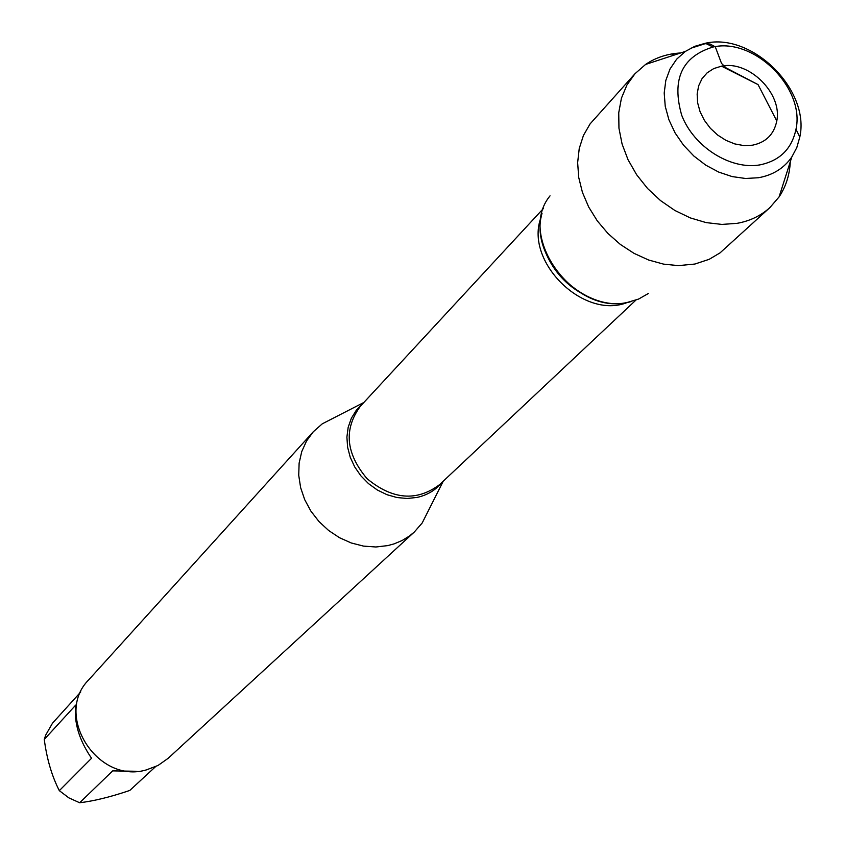 <?xml version="1.0" encoding="UTF-8"?>
<svg xmlns="http://www.w3.org/2000/svg" width="845" height="845" viewBox="0 0 845 845"><rect width="100%" height="100%" fill="white"/><g stroke="black" fill="none" stroke-linecap="round" stroke-linejoin="round"><path stroke-width="1.27" d="M429.218 509.017L422.194 522.971L414.293 532.044L409.371 536.068L402.104 540.515L394.14 543.863L387.813 545.595L375.867 546.99L363.561 546.113L351.298 542.986L339.51 537.716L328.599 530.47L318.956 521.502L310.897 511.13L304.718 499.691L300.619 487.607L298.729 475.27L299.119 463.134L301.749 451.579L306.524 441.016L313.263 431.795L322.272 423.82L336.173 416.68M631.109 301.58C585.902 315.629 528.357 258.517 542.057 213.204M313.263 431.795L88.862 679.697C53.319 714.764 97.45 784.498 146.333 769.911L158.015 765.475L168.102 758.345L414.293 532.044M155.491 766.721L129.781 790.445C110.621 796.951 93.911 801.06 79.652 802.75L68.857 797.86L59.319 790.656L91.535 758.261C79.05 739.945 73.779 722.221 75.723 705.089L44.267 739.417L45.725 735.044L52.506 723.183L80.782 691.918M59.319 790.656C51.851 776.048 46.834 758.968 44.267 739.417M137.048 771.284L112.681 770.883L79.652 802.75M648.411 293.468L638.609 299.056L627.486 302.383C573.554 315.386 516.453 236.41 550.032 195.85M680.669 52.96C667.434 53.721 655.741 57.555 645.58 64.442L634.996 73.705L590.053 123.94L583.42 135.485L579.237 148.519L577.642 162.652L578.719 177.439L582.437 192.385L588.69 207.025L597.288 220.872L607.956 233.484L620.336 244.427L634.046 253.363L648.611 260.006L663.568 264.126L678.44 265.626L694.896 264.041L709.208 259.309L720.014 252.898L769.901 207.574L779.079 196.917C785.892 186.703 789.631 174.978 790.297 161.744M752.303 145.224L743.695 145.562L734.759 143.914L725.929 140.344L717.659 135.052L710.36 128.282L704.403 120.37L700.082 111.741L697.632 102.805L697.146 94.017L698.646 85.831L702.058 78.627L707.191 72.776L713.803 68.551L721.545 66.163C748.934 60.132 782.597 93.541 776.777 120.972C774.031 134.418 765.876 142.499 752.303 145.224M759.718 164.923C730.407 170.035 693.766 146.798 681.704 115.258C671.469 79.346 681.915 56.594 713.053 47.024C754.247 37.455 805.232 88.049 795.979 129.306C791.765 148.984 779.671 160.856 759.718 164.923M758.483 177.735C772.879 175.147 783.98 168.25 791.786 157.043L796.803 147.59L799.814 137.006C810.292 89.94 752.325 32.406 705.343 43.253L694.77 46.338L685.358 51.418L676.623 59.213L670.022 68.994L665.818 80.402L664.202 93.003L665.237 106.301L668.913 119.779L675.081 132.908L683.51 145.16L693.882 156.05L705.755 165.145L718.683 172.074L732.129 176.584L745.575 178.485L758.483 177.735M634.996 73.705L626.927 85.018L621.434 98.168L618.741 112.723L618.952 128.197L622.089 144.051L628.057 159.758L636.644 174.746L647.576 188.509L660.473 200.55L674.87 210.468L690.28 217.894L706.145 222.605L721.926 224.421L737.083 223.333C749.948 221.02 760.891 215.76 769.901 207.574M671.923 55.823L673.951 53.615M690.365 48.397L705.089 43.708L710.138 44.035L715.282 46.802L721.524 63.396L726.098 67.885L758.049 84.606L721.545 66.163M442.125 482.252C435.693 490.111 427.306 495.17 416.965 497.441L407.121 498.476L396.97 497.536L386.904 494.674L377.303 489.984L368.515 483.625L360.899 475.862L354.731 466.968L350.242 457.293L347.601 447.206L346.904 437.087L348.172 427.316L351.351 418.264L356.305 410.247L362.843 403.572M543.483 208.409L360.456 406.149C343.545 429.186 345.732 453.342 367.026 478.64C392.481 499.733 416.659 501.74 439.569 484.65L635.894 300.123M627.645 302.352C583.578 320.519 523.477 260.883 541.318 216.679M544.814 250.585C554.151 273.78 570.449 289.951 593.718 299.109M363.857 402.474L322.272 423.82M443.213 481.227L422.194 522.971M758.049 84.606L776.777 120.972M713.053 47.024L705.343 43.253M795.979 129.306L799.814 137.006M685.358 51.418L645.58 64.442M791.786 157.043L779.079 196.917"/></g></svg>
